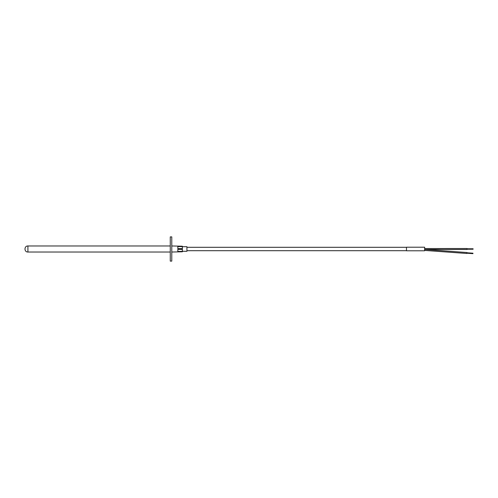 <?xml version="1.0" encoding="UTF-8"?>
<svg xmlns="http://www.w3.org/2000/svg" width="498" height="498" viewBox="0 0 498 498"><rect width="100%" height="100%" fill="white"/><g stroke="black" fill="none" stroke-linecap="round" stroke-linejoin="round"><path stroke-width="0.75" d="M170.26 245.975L27.925 245.975L27.925 252.025L170.26 252.025M171.779 252.025L182.374 251.795L182.374 251.409L177.823 251.409L177.823 249.386L182.374 249.386L182.374 251.409M182.374 248.614L177.823 248.614L177.823 246.591L182.374 246.591L182.374 249.386M171.779 245.975L182.374 246.205L182.374 246.591M186.931 250.693L406.474 250.693M186.931 247.307L406.474 247.307M182.374 251.303L186.931 251.303L186.931 246.697L182.374 246.697M170.26 261.114L170.26 236.886L171.779 236.886L171.779 261.114L170.26 261.114M424.645 250.793L424.645 247.207L406.474 247.207L406.474 250.793L424.645 250.793M425.037 249.486L467.043 249.486L467.043 248.514L424.645 248.546M467.043 249.224L473.1 249.224L473.1 248.776L467.043 248.776M466.894 253.221L472.932 253.656L472.963 253.196L466.925 252.76M27.925 245.975C24.022 245.775 24.022 252.225 27.925 252.025M466.943 252.511L424.645 249.454M466.875 253.476L424.645 250.426"/></g></svg>
